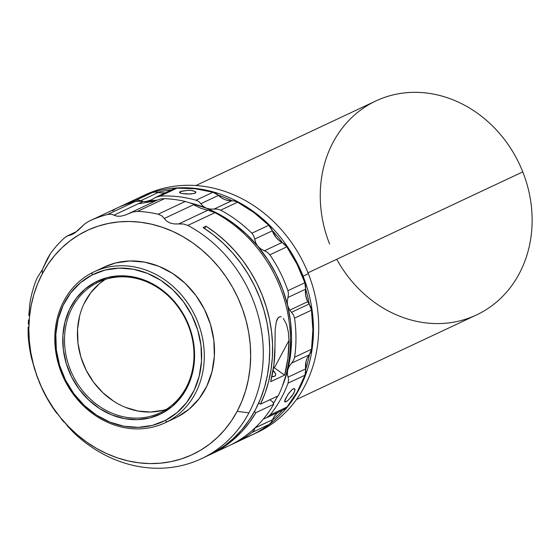 <?xml version="1.0" encoding="UTF-8"?>
<svg xmlns="http://www.w3.org/2000/svg" width="560" height="560" viewBox="0 0 560 560"><rect width="100%" height="100%" fill="white"/><g stroke="black" fill="none" stroke-linecap="round" stroke-linejoin="round"><path stroke-width="0.84" d="M296.443 399.546L476.462 314.965A118.237 103.026 -115.2 0 0 522.781 171.885A118.237 103.026 64.8 0 1 476.462 314.965A118.237 103.026 64.8 0 1 336.763 259.287M329.595 244.02A118.237 103.026 64.8 0 1 382.69 98.091A118.237 103.026 64.8 0 1 522.781 171.885L307.986 272.804L522.781 171.885A118.237 103.026 -115.2 0 0 375.907 100.94L195.888 185.521M142.534 196.119A131.369 114.471 64.8 0 1 308.336 273.679A131.369 114.471 64.8 0 1 254.226 433.846A131.369 114.471 -115.2 0 0 256.872 432.649A131.369 114.471 -115.2 0 0 308.336 273.679L303.086 276.143A131.369 114.471 64.8 0 1 251.622 435.12A131.369 114.471 64.8 0 1 251.328 435.253A131.369 114.471 -115.2 0 0 303.086 276.143L308.336 273.679A131.369 114.471 -115.2 0 0 145.145 194.852L139.895 197.316A131.369 114.471 64.8 0 1 303.086 276.143A131.369 114.471 -115.2 0 0 139.636 197.435A131.369 114.471 64.8 0 1 139.895 197.316M284.956 401.933L284.641 401.135L285.11 399.448L288.848 393.176L292.6 389.221L294.525 388.612L294.98 389.515L294.651 391.307L291.851 396.277L287.749 400.617L286.041 401.751L284.69 400.75L286.041 401.751L285.411 401.961L284.641 401.135L287.917 394.478L291.732 389.928L293.377 388.752L294.847 388.941L294.651 391.307L293.559 393.68L288.75 399.742L286.041 401.751L284.865 401.877M179.501 192.234L180.341 191.548L180.341 193.088L180.341 191.548L181.195 191.219L188.251 190.267L192.71 190.631L195.839 192.052L195.055 193.221L190.323 194.061L181.517 193.438L179.501 192.234L180.341 191.548L188.251 190.267L191.338 190.421L195.475 191.639L195.888 192.465L194.201 193.529L187.152 194.075L181.517 193.438L179.501 192.234L179.921 192.885M266.476 417.781L283.43 409.815A13.139 11.445 -115.2 0 0 283.745 409.661L264.705 418.53L283.745 409.661A13.139 11.445 -115.2 0 0 287.035 406.973L270.116 414.925L266.476 417.781L270.116 414.925L287.035 406.973L297.206 391.972L304.976 375.193A13.139 11.445 -115.2 0 0 305.697 369.32A13.139 11.445 -115.2 0 0 305.648 368.893L306.075 361.34L307.314 357.903L309.19 354.879A13.139 11.445 -115.2 0 0 309.428 354.564A130.06 113.33 64.8 0 1 305.697 369.32A13.139 11.445 -115.2 0 0 305.648 368.893L288.064 377.153L287.343 373.674L287.7 369.971L289.184 366.366L291.606 363.139L309.19 354.879A13.139 11.445 -115.2 0 0 309.428 354.564L311.528 349.251L312.879 329.875L311.472 310.184L309.351 304.388A13.139 11.445 -115.2 0 0 309.113 304.024L291.529 312.284L289.716 310.149L307.748 301.672A19.705 17.171 -115.2 0 0 309.113 304.024A19.705 17.171 64.8 0 1 307.748 301.672L305.704 295.533L305.536 289.205A13.139 11.445 -115.2 0 0 305.585 288.785A130.06 113.33 64.8 0 1 309.351 304.388A13.139 11.445 -115.2 0 0 309.113 304.024L291.529 312.284L293.447 314.811L294.553 318.136L311.472 310.184A13.139 11.445 -115.2 0 0 309.351 304.388A130.06 113.33 64.8 0 0 305.585 288.785L304.843 282.744L297.017 264.194L286.804 246.869L282.415 242.704A13.139 11.445 -115.2 0 0 282.051 242.494L278.929 240.352L276.199 237.622L272.314 230.839A13.139 11.445 -115.2 0 0 272.16 230.426L268.772 225.281L253.869 212.52L237.58 202.209L234.885 201.145L232.092 200.788A13.139 11.445 -115.2 0 0 231.7 200.795L228.179 200.536L224.7 199.528L221.403 197.799L218.421 195.419A13.139 11.445 -115.2 0 0 218.106 195.125A130.06 113.33 64.8 0 1 232.092 200.788A13.139 11.445 -115.2 0 0 231.7 200.795L214.116 209.055L210.091 209.09L206.325 208.159L203.168 206.29L200.837 203.686L218.421 195.419A19.705 17.171 -115.2 0 0 231.7 200.795L214.116 209.055L217.378 209.09L220.668 210.154L237.58 202.209A13.139 11.445 -115.2 0 0 232.092 200.788A130.06 113.33 64.8 0 0 218.106 195.125A13.139 11.445 -115.2 0 0 212.982 192.255L196.063 200.207L198.709 201.467L200.837 203.686L218.421 195.419A13.139 11.445 -115.2 0 0 218.106 195.125L212.982 192.255L194.992 188.713L177.002 188.167A13.139 11.445 -115.2 0 0 173.229 189.105L155.638 197.379L160.083 196.112L177.002 188.167L172.914 189.266M151.522 199.815L145.509 201.67A128.086 111.608 64.8 0 1 146.923 201.404L151.522 199.815L155.638 197.379L150.969 200.081M234.122 443.338L251.034 435.393A131.369 114.471 -115.2 0 0 254.184 433.846A131.369 114.471 -115.2 0 0 269.059 424.473A13.139 11.445 -115.2 0 0 272.433 420.098A130.06 113.33 64.8 0 0 282.59 410.214A130.06 113.33 64.8 0 1 272.433 420.098A13.139 11.445 -115.2 0 0 272.587 419.72L255.003 427.98L254.135 430.255L252.14 432.418A131.369 114.471 64.8 0 1 237.272 441.791A131.369 114.471 64.8 0 1 234.122 443.338A131.369 114.471 64.8 0 1 231.329 444.598A131.369 114.471 -115.2 0 0 237.272 441.791L254.184 433.846L237.272 441.791A131.369 114.471 -115.2 0 0 252.14 432.418L269.059 424.473L271.005 422.534L272.433 420.098A13.139 11.445 -115.2 0 0 272.587 419.72L274.225 416.521L276.451 413.812M273.063 370.517A9.198 3.78 -152 0 1 275.485 375.48A9.198 3.78 -152 0 1 274.603 376.264L271.88 376.572A9.198 3.78 -152 0 0 274.603 376.264L275.618 375.144L275.373 373.415L272.783 370.272M72.366 234.367L78.246 230.223L84.854 223.839L88.578 221.431A131.369 114.471 64.8 0 1 89.726 220.885A131.369 114.471 64.8 0 1 107.513 214.501L111.223 214.193L116.76 216.132L120.351 216.251L124.481 215.327L133.014 211.932L137.445 211.393A131.369 114.471 64.8 0 1 158.151 214.207L161.847 215.852L164.311 218.47L193.48 204.764L201.117 208.383L207.9 210.21L178.731 223.916L183.456 224.007L187.831 225.414A131.369 114.471 64.8 0 1 248.948 412.839A131.369 114.471 64.8 0 1 201.453 458.689A131.369 114.471 64.8 0 1 76.188 434.973L72.786 431.718L76.188 434.973A131.369 114.471 -115.2 0 0 248.948 412.839L237.153 411.362A123.788 107.863 64.8 0 1 86.695 442.12A123.788 107.863 64.8 0 1 42.357 273.7L48.027 264.271L54.579 255.591L61.95 247.751L70.077 240.828L78.869 234.878L88.249 229.971L98.126 226.142L108.402 223.44L118.979 221.879L129.759 221.48L140.637 222.25L151.501 224.182L162.253 227.248L172.795 231.427L183.008 236.67L192.815 242.935L202.104 250.166L210.791 258.279L218.799 267.204L226.044 276.857L232.463 287.147L237.979 297.962L242.557 309.211L246.141 320.775L248.703 332.556L250.215 344.428L250.663 356.286L250.04 368.011L248.36 379.484L245.63 390.607L241.885 401.268L237.153 411.362L231.483 420.791L224.924 429.464L217.553 437.304L209.433 444.234L200.641 450.177L191.261 455.091L181.384 458.913L171.108 461.622L160.524 463.176L149.744 463.575L138.873 462.805L128.002 460.88L117.25 457.814L106.715 453.635L96.495 448.385L86.695 442.12L77.406 434.896L68.712 426.776L60.704 417.851L53.459 408.198L47.047 397.915L41.524 387.093L36.953 375.851L33.362 364.28L30.807 352.499L29.295 340.627L28.847 328.776L29.463 317.051L31.15 305.571L33.88 294.448L37.625 283.794L42.357 273.7L42.28 269.752L42.357 273.7A123.788 107.863 64.8 0 1 192.815 242.935A123.788 107.863 64.8 0 1 237.153 411.362L248.948 412.839A131.369 114.471 -115.2 0 0 187.831 225.414L183.456 224.007L174.265 223.944L170.023 223.006L166.607 221.06L161.847 215.852L158.151 214.207A131.369 114.471 -115.2 0 0 137.445 211.393L133.014 211.932L124.481 215.327L120.351 216.251L116.76 216.132L111.223 214.193L107.513 214.501A131.369 114.471 -115.2 0 0 88.578 221.431L84.854 223.839L74.935 232.869L71.904 234.57L66.969 236.103L64.008 238.273A131.369 114.471 -115.2 0 0 50.4 253.645L47.425 258.657L42.28 269.752L37.38 277.473L42.28 269.752L50.4 253.645A131.369 114.471 64.8 0 1 64.008 238.273L67.396 235.886M165.018 422.828L175.224 418.033A83.419 72.688 -115.2 0 0 177.226 417.046L167.02 421.848A83.419 72.688 64.8 0 1 165.018 422.828A83.419 72.688 64.8 0 1 64.309 379.393A83.419 72.688 64.8 0 1 92.071 272.804A83.419 72.688 -115.2 0 0 64.876 380.534A83.419 72.688 -115.2 0 0 167.02 421.848L165.256 420.497A81.452 70.973 64.8 0 1 65.527 380.163A81.452 70.973 64.8 0 1 92.078 274.981L105.105 270.053L119.028 268.107L133.329 269.227L147.448 273.357L160.846 280.35L173.005 289.933L183.463 301.742L191.814 315.308L197.736 330.127L201.012 345.625L201.502 361.2L199.192 376.257L194.173 390.222L186.634 402.549L176.876 412.769L165.256 420.497L152.236 425.425L138.306 427.364L124.012 426.251L109.893 422.114L96.495 415.121L84.336 405.538L73.878 393.736L65.527 380.163L59.598 365.344L56.329 349.853L55.839 334.278L58.149 319.214L63.168 305.256L70.7 292.922L80.465 282.702L92.078 274.981L92.071 272.804L92.078 274.981A81.452 70.973 64.8 0 1 191.814 315.308A81.452 70.973 64.8 0 1 165.256 420.497L167.02 421.848L177.226 417.046A83.419 72.688 -115.2 0 0 204.995 310.464A83.419 72.688 -115.2 0 0 104.279 267.029L94.073 271.824A83.419 72.688 64.8 0 1 194.782 315.259A83.419 72.688 64.8 0 1 167.02 421.848A83.419 72.688 -115.2 0 0 194.215 314.118A83.419 72.688 -115.2 0 0 92.071 272.804A83.419 72.688 64.8 0 1 94.073 271.824M96.796 282.919A72.254 62.958 -115.2 0 0 73.241 376.229A72.254 62.958 -115.2 0 0 161.707 412.006L161.714 413.455A73.57 64.106 64.8 0 1 71.638 377.027A73.57 64.106 64.8 0 1 95.62 282.016L96.796 282.919A72.254 62.958 64.8 0 1 98.525 282.065A72.254 62.958 64.8 0 1 185.759 319.69A72.254 62.958 64.8 0 1 161.707 412.006A72.254 62.958 64.8 0 1 159.978 412.86A72.254 62.958 64.8 0 1 72.744 375.235A72.254 62.958 64.8 0 1 96.796 282.919L95.62 282.016A73.57 64.106 64.8 0 1 185.703 318.451A73.57 64.106 64.8 0 1 161.714 413.455L161.707 412.006A72.254 62.958 -115.2 0 0 185.269 318.696A72.254 62.958 -115.2 0 0 96.796 282.919M84.056 303.709L90.741 292.775L99.4 283.703L105.175 279.454A72.254 62.958 -115.2 0 0 85.176 368.172A72.254 62.958 -115.2 0 0 166.236 409.402M79.604 316.099L77.553 329.455L77.987 343.273L80.892 357.021L86.149 370.16L93.555 382.2L102.83 392.672L113.617 401.177M125.503 407.379L138.026 411.047L150.71 412.034L163.065 410.312M161.714 413.455L172.207 406.476L181.027 397.243L187.831 386.106L192.367 373.499L194.453 359.898L194.005 345.828L191.051 331.835L185.703 318.451L178.157 306.194L168.714 295.526L157.731 286.874L145.628 280.56L132.874 276.822L119.966 275.814L107.38 277.571L95.62 282.016L85.127 288.995L76.314 298.228L69.503 309.365L64.974 321.979L62.888 335.58L63.329 349.643L66.283 363.643L71.638 377.027L79.177 389.284L88.627 399.945L99.61 408.597L111.706 414.918L124.46 418.649L137.375 419.657L149.954 417.907L161.714 413.455M35.791 281.064L37.38 277.473L35.791 281.064A131.369 114.471 -115.2 0 0 30.058 302.008A131.369 114.471 64.8 0 1 35.791 281.064M71.904 234.57L69.482 235.256L75.656 232.358L66.969 236.103M112.609 210.77L115.71 208.691A131.369 114.471 64.8 0 1 134.638 201.761L138.761 201.187L143.234 201.425L114.065 215.124L143.234 201.425L138.761 201.187L134.638 201.761L107.513 214.501L134.638 201.761A131.369 114.471 -115.2 0 0 116.851 208.145L89.726 220.885M154.938 200.998L151.452 201.635L143.234 201.425L151.452 201.635L156.786 200.368M137.445 211.393L164.57 198.653L160.79 198.905L157.773 199.913L160.79 198.905L164.57 198.653L137.445 211.393M128.604 213.619L158.081 199.759M185.276 201.467A131.369 114.471 -115.2 0 0 164.57 198.653A131.369 114.471 64.8 0 1 185.276 201.467L158.151 214.207L185.276 201.467L189.399 202.783L185.276 201.467M193.48 204.764L201.117 208.383L207.9 210.21L178.731 223.916L174.265 223.944L170.023 223.006L166.607 221.06L164.311 218.47L193.48 204.764M56.679 413.224L54.068 409.57A131.369 114.471 64.8 0 1 42.511 389.585L39.046 381.71L42.511 389.585A131.369 114.471 -115.2 0 0 54.068 409.57L56.679 413.224M37.695 378.224L36.225 374.15L37.695 378.224M34.818 369.929L31.36 357.441A131.369 114.471 64.8 0 1 28.147 334.866L28.091 327.159L28.147 334.866A131.369 114.471 -115.2 0 0 31.36 357.441L34.818 369.929M28.287 324.002L28.518 319.991L28.287 324.002M28.777 315.525L30.058 302.008L28.777 315.525M177.226 417.046L189.126 409.136L199.122 398.664L206.843 386.036L211.981 371.742L214.347 356.314L213.843 340.361L210.49 324.492L204.428 309.316L195.874 295.421L185.164 283.332L172.704 273.518L158.984 266.35L144.522 262.115L129.878 260.974L115.619 262.962L104.125 267.099M66.92 425.432L72.786 431.718L66.92 425.432M61.208 418.88L63.952 422.093L61.208 418.88M187.831 225.414L214.963 212.674L207.9 210.21L214.963 212.674A131.369 114.471 64.8 0 1 278.25 395.808A131.369 114.471 -115.2 0 0 214.963 212.674L187.831 225.414M275.184 329.791L274.96 347.053L273.931 364.672L270.641 381.703L284.641 375.123L273.567 367.318A15.764 6.482 28 0 1 274.372 367.864L284.641 375.123L287.931 358.092L288.96 340.48L274.372 367.864L288.96 340.48A131.369 114.471 64.8 0 1 284.641 375.123L270.641 381.703A131.369 114.471 -115.2 0 0 274.96 347.053L275.184 329.791L276.297 321.741L278.292 317.548L280.224 316.631L281.281 316.848M288.372 332.164L288.96 340.48L288.372 332.164L286.552 324.422L283.332 318.416M276.437 321.244L277.361 318.864L279.216 316.869M272.615 401.744L273.742 404.257A131.369 114.471 64.8 0 1 219.478 449.687A131.369 114.471 -115.2 0 0 228.578 445.942A131.369 114.471 -115.2 0 0 273.742 404.257L255.948 412.622A131.369 114.471 64.8 0 1 210.784 454.307A131.369 114.471 64.8 0 1 209.321 454.979L215.229 452.074L224.91 446.201L233.905 439.243L242.13 431.277L249.501 422.373L255.948 412.622L254.429 411.544L255.948 412.622L273.742 404.257L272.615 401.744L269.815 399.77L272.615 401.744M151.452 201.635L139.335 203.651M260.456 404.166L278.25 395.808L260.456 404.166L258.741 402.955L260.456 404.166A131.369 114.471 64.8 0 0 205.996 226.191L204.701 228.613L205.996 226.191L216.202 233.394L225.82 241.598L234.738 250.719L242.886 260.659L250.173 271.334L256.529 282.632L261.891 294.441L266.217 306.656L269.451 319.144L271.572 331.8L272.559 344.484L272.391 357.084L271.082 369.467L268.639 381.521L265.083 393.127L260.456 404.166M207.76 455.728L215.075 451.927L224.798 445.571L233.779 438.102L241.927 429.597L249.144 420.133L255.367 409.822L260.533 398.755L264.586 387.058L267.484 374.843L269.199 362.243L269.71 349.377L269.01 336.378L267.12 323.393L264.047 310.534L259.819 297.955L254.492 285.768L248.108 274.099L240.744 263.081L232.47 252.812L223.37 243.411L213.542 234.962L203.077 227.563L205.996 226.191L203.077 227.563A131.369 114.471 -115.2 0 1 269.682 347.431A131.369 114.471 -115.2 0 1 207.865 455.672L201.453 458.689M204.631 457.128A131.369 114.471 -115.2 0 0 207.865 455.672M122.395 205.541L139.307 197.589A131.369 114.471 -115.2 0 1 152.418 192.521L135.499 200.473A131.369 114.471 -115.2 0 0 119.644 206.885A131.369 114.471 64.8 0 1 122.395 205.541A131.369 114.471 64.8 0 1 135.499 200.473L138.166 200.095L142.485 201.334L140.714 200.711L158.298 192.444A13.139 11.445 -115.2 0 0 157.906 192.353A13.139 11.445 -115.2 0 0 152.418 192.521L135.499 200.473L138.166 200.095L140.714 200.711L158.298 192.444A19.705 17.171 -115.2 0 0 165.522 192.731L161.21 192.955L158.298 192.444A13.139 11.445 -115.2 0 0 157.906 192.353L155.12 192.08L152.418 192.521L139.125 197.68M155.638 197.379L160.083 196.112A131.369 114.471 -115.2 0 1 196.063 200.207L212.982 192.255A131.369 114.471 -115.2 0 0 177.002 188.167L160.083 196.112A131.369 114.471 64.8 0 1 196.063 200.207L198.709 201.467L203.168 206.29L206.325 208.159L189.294 202.741A128.086 111.608 64.8 0 1 206.325 208.159L210.091 209.09L217.378 209.09L220.668 210.154A131.369 114.471 64.8 0 1 251.853 233.226A131.369 114.471 -115.2 0 0 220.668 210.154L237.58 202.209A131.369 114.471 -115.2 0 1 268.772 225.281L251.853 233.226L268.772 225.281A13.139 11.445 -115.2 0 1 272.16 230.426A130.06 113.33 64.8 0 1 282.415 242.704A13.139 11.445 -115.2 0 0 282.051 242.494L264.46 250.754L260.827 248.941L257.824 246.253L255.752 242.865L254.73 239.099L272.314 230.839A13.139 11.445 -115.2 0 0 272.16 230.426A130.06 113.33 64.8 0 1 282.415 242.704A13.139 11.445 -115.2 0 1 286.804 246.869L269.885 254.814L286.804 246.869A131.369 114.471 -115.2 0 1 304.843 282.744L287.924 290.689L288.477 293.916L287.952 297.465L305.536 289.205A13.139 11.445 -115.2 0 0 305.585 288.785A13.139 11.445 -115.2 0 0 304.843 282.744L287.924 290.689A131.369 114.471 -115.2 0 0 269.885 254.814A131.369 114.471 64.8 0 1 287.924 290.689L288.477 293.916L287.952 297.465L305.536 289.205A19.705 17.171 -115.2 0 0 307.748 301.672L289.716 310.149L287.602 305.487L287.238 301.455L287.952 297.465L287.238 301.455L287.602 305.487A128.086 111.608 64.8 0 1 287.7 369.971L289.184 366.366L291.606 363.139L309.19 354.879A19.705 17.171 -115.2 0 0 305.648 368.893L288.064 377.153L288.603 379.96L288.057 383.145L304.976 375.193L305.697 369.32A130.06 113.33 64.8 0 0 309.428 354.564A13.139 11.445 -115.2 0 0 311.528 349.251L294.609 357.196L293.65 360.22L291.606 363.139L293.65 360.22L294.609 357.196L311.528 349.251A131.369 114.471 -115.2 0 0 311.472 310.184L294.553 318.136A131.369 114.471 64.8 0 1 294.609 357.196A131.369 114.471 -115.2 0 0 294.553 318.136L293.447 314.811L289.716 310.149L287.602 305.487L290.556 321.797L291.564 338.177L290.605 354.326L287.7 369.971A128.086 111.608 64.8 0 1 282.289 386.351L287.7 369.971L287.343 373.674L288.603 379.96L288.057 383.145A131.369 114.471 64.8 0 1 270.116 414.925A131.369 114.471 -115.2 0 0 288.057 383.145L304.976 375.193A131.369 114.471 -115.2 0 1 287.035 406.973L283.745 409.661A13.139 11.445 -115.2 0 1 283.115 409.962M157.906 192.353A130.06 113.33 64.8 0 1 171.521 189.91A130.06 113.33 64.8 0 0 157.906 192.353M254.184 433.846A131.369 114.471 -115.2 0 0 269.059 424.473L252.14 432.418L254.135 430.255L255.017 427.875L272.587 419.72A19.705 17.171 -115.2 0 1 278.509 412.132M146.923 201.404L144.725 201.6L146.923 201.404A128.086 111.608 64.8 0 1 157.318 200.116L146.923 201.404M253.722 235.809L254.73 239.099L272.314 230.839A19.705 17.171 -115.2 0 0 282.051 242.494L264.46 250.754L267.379 252.273L269.885 254.814L267.379 252.273L260.827 248.941L257.824 246.253L255.752 242.865L253.722 235.809L251.853 233.226L253.722 235.809M263.291 419.083L264.705 418.53L263.291 419.083M206.325 208.159A128.086 111.608 64.8 0 1 257.824 246.253A128.086 111.608 64.8 0 1 287.602 305.487L282.758 289.506L276.094 274.134L267.736 259.637L257.824 246.253L246.519 234.227L234.024 223.755L220.549 215.019L206.325 208.159M277.739 396.046A128.086 111.608 64.8 0 1 273.406 403.515L277.739 396.046M256.872 432.649L251.622 435.12M76.797 231.469L67.424 235.872M210.784 454.307L228.578 445.942"/></g></svg>
